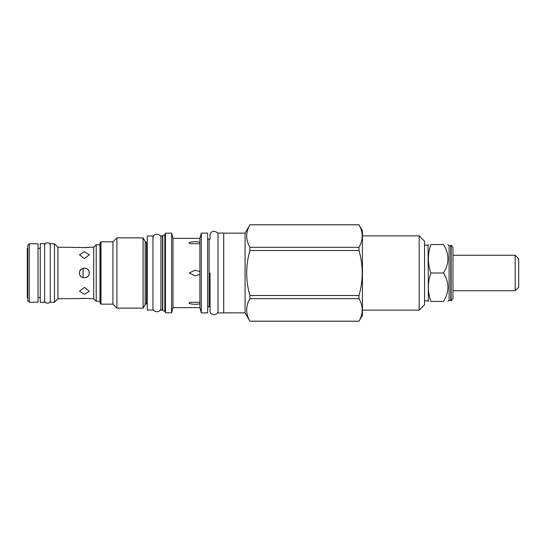 <?xml version="1.0" encoding="UTF-8"?>
<svg xmlns="http://www.w3.org/2000/svg" width="546" height="546" viewBox="0 0 546 546"><rect width="100%" height="100%" fill="white"/><g stroke="black" fill="none" stroke-linecap="round" stroke-linejoin="round"><path stroke-width="0.82" d="M79.573 273.846L79.593 272.065M80.071 270.714L80.446 270.106M80.562 269.956L82.473 268.502M82.931 268.332L83.374 268.216M85.613 268.263L86.807 268.748M87.06 268.905L87.681 269.383M87.797 269.492L88.172 269.901M88.329 270.099L88.718 270.72M89.203 272.154L89.189 273.935M88.711 275.293L88.329 275.894M88.213 276.044L86.302 277.498M83.265 277.757L82.76 277.614M82.719 277.593L81.968 277.245M81.723 277.102L81.101 276.617M80.979 276.501L80.61 276.099M80.453 275.907L80.064 275.28M79.498 273C79.197 279.306 89.578 279.306 89.278 273C89.578 266.694 79.204 266.694 79.498 273M87.947 298.539L93.714 298.758L93.714 247.242L96.219 244.738L96.219 301.262L99.973 301.262L99.973 244.738L96.219 244.738M80.828 247.461L57.951 247.242L57.951 298.758L80.808 298.539M79.498 247.242C79.197 247.748 89.578 247.748 89.278 247.242L87.967 247.461M87.94 247.461L81.982 247.597M84.391 251.658L89.278 254.784L84.391 258.572L79.498 254.784L84.391 251.658M89.278 298.758C89.578 298.252 79.204 298.252 79.498 298.758M80.842 298.539L86.794 298.403M84.391 287.428L89.278 291.216L84.391 294.342L79.498 291.216L84.391 287.428M54.477 302.225L54.477 243.775L50.273 243.775L50.273 302.225L54.477 302.225L57.951 298.758M44.588 243.659L44.588 302.341L40.267 302.341L40.267 243.659L44.588 243.659M27.812 248.437L27.3 248.437L27.3 297.563L27.812 297.563M165.472 312.803L165.472 233.197L165.472 312.803L171.615 312.803L171.615 233.197L173 238.37L173 307.63L199.897 307.63L199.897 303.678L199.365 303.863M189.926 303.624L189.244 302.989C187.462 303.822 196.799 305.009 199.897 303.678L199.897 302.252L189.885 302.334L189.244 302.989M173 238.37L199.897 238.37L201.297 233.142L201.297 312.858L207.664 312.858L207.664 233.142L201.297 233.142M196.116 241.707L196.942 241.755M199.897 307.63L201.297 312.858M199.993 242.697L199.897 242.322C196.806 240.991 187.462 242.178 189.244 243.011L189.885 243.666L199.897 243.748L199.897 238.37M199.897 302.252L199.897 271.574L195.134 270.154L189.244 273L195.134 275.846L199.897 274.426M199.897 271.574L199.897 243.748M199.897 303.678L199.993 303.303M218.018 235.244C218.864 231.149 210.299 229.197 210.053 235.244L210.053 239.223L209.145 239.223A1.481 1.481 0 0 1 207.664 237.749M209.145 239.223L209.145 306.777A1.481 1.481 0 0 0 207.664 308.251M209.145 306.777L210.053 306.777L210.053 310.756C209.132 314.905 217.943 316.694 218.018 310.756M218.018 312.919L218.018 233.081L223.703 233.081L223.703 312.919L218.018 312.919M223.703 312.858L245.079 312.858L245.079 233.142L249.904 224.815C245.632 232.316 245.632 239.817 249.904 247.318L358.995 247.318C363.274 239.817 363.274 232.316 358.995 224.815L362.442 230.753L362.442 315.247L358.995 321.185C363.274 313.684 363.274 306.183 358.995 298.682L358.995 295.502C363.274 280.501 363.274 265.499 358.995 250.498L358.995 247.318M223.703 233.142L245.079 233.142M245.079 312.858L249.904 321.219L358.995 321.219M249.904 247.318L249.904 250.498C245.632 265.499 245.632 280.501 249.904 295.502L249.904 298.682C245.632 306.183 245.632 313.684 249.904 321.185L358.995 321.185M358.995 224.815L249.904 224.815M358.995 250.498L249.904 250.498M249.904 295.502L358.995 295.502M358.995 298.682L249.904 298.682M362.442 235.872L419.192 235.872L424.535 241.216L424.535 304.784L419.192 310.128L419.192 235.872M362.442 310.128L419.192 310.128M424.535 245.14L428.064 245.14L428.392 301.433M430.93 301.433C427.552 301.433 427.552 301.433 430.93 301.433C427.552 301.433 427.552 301.433 430.93 301.433L443.509 301.433C449.413 291.953 449.413 282.48 443.509 273C449.413 263.52 449.413 254.047 443.509 244.567C449.413 244.567 449.413 244.567 443.509 244.567L430.93 244.567C427.552 254.047 427.552 263.52 430.93 273C427.552 282.48 427.552 291.953 430.93 301.433M449.099 300.239L450.805 300.239L450.805 245.761L449.099 245.761L449.099 300.239L447.904 301.433M443.509 301.433C449.413 301.433 449.413 301.433 443.509 301.433M430.93 273L443.509 273M430.93 244.567C427.552 244.567 427.552 244.567 430.93 244.567C427.552 244.567 427.552 244.567 430.93 244.567M451.139 300.819L451.139 245.181L452.968 247.413L452.968 298.587L451.139 300.819L450.805 300.239M515.171 255.262L518.7 258.784L518.7 287.216L515.171 290.738L515.171 255.262L452.968 255.262M100.996 241.837L100.996 304.163L100.082 303.248L100.082 242.752L100.996 241.837L112.933 241.837L116.912 237.858L116.912 308.142L143.113 308.142L143.113 237.858L145.147 241.387A1.481 1.481 0 0 0 146.424 242.124L147.277 242.124M100.996 304.163L112.933 304.163L112.933 241.837M112.933 304.163L116.912 308.142M116.912 237.858L143.113 237.858M143.113 308.142L145.147 304.613L145.147 241.387M147.277 303.876L146.424 303.876A1.481 1.481 0 0 0 145.147 304.613M147.277 310.019L147.277 235.981L152.962 235.981L152.962 310.019L147.277 310.019M160.927 235.811L160.927 310.189L162.517 310.189L162.517 235.811L160.927 235.811M162.804 235.735L162.804 310.264L164.851 311.445A0.566 0.566 0 0 1 165.131 311.937L165.131 234.063A0.566 0.566 180 0 1 164.851 234.555L162.804 235.735A0.566 0.566 180 0 1 162.517 235.811M165.472 233.197L171.615 233.197M171.615 312.803L173 307.63M27.812 245.25L27.812 300.75L29.293 302.225L29.293 243.775L27.812 245.25M29.293 302.225L38.049 302.225L38.049 243.775L29.293 243.775M83.081 277.709L83.081 268.291M210.053 273L210.053 310.729L210.053 273M146.424 303.876L146.424 242.124M164.851 311.445L164.851 234.555M89.278 247.242L93.714 247.242M93.714 298.758L96.219 301.262M57.951 247.242L54.477 243.775M38.049 248.437L40.267 248.437M38.049 297.563L40.267 297.563M249.904 224.781L358.995 224.781M424.535 300.86L428.064 300.86M449.099 245.761L447.904 244.567M428.064 245.14L428.392 244.567M450.805 245.761L451.139 245.181M515.171 290.738L452.968 290.738M152.962 307.855C152.047 312.005 160.858 313.793 160.927 307.855M160.927 238.145C161.773 234.05 153.208 232.098 152.962 238.145M44.588 300.409C43.933 303.385 50.232 304.634 50.273 300.409M50.273 245.591C50.86 242.677 44.984 241.216 44.588 245.591"/></g></svg>
